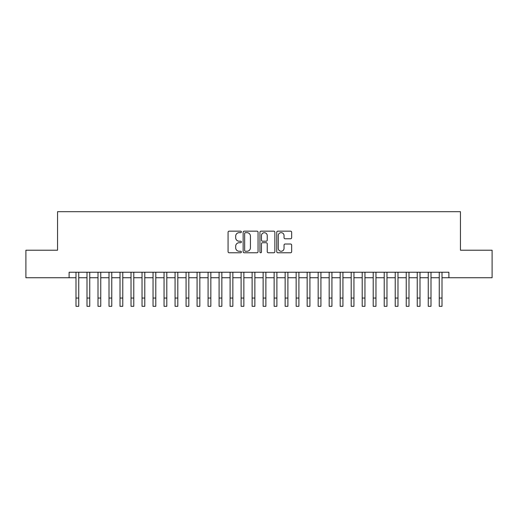 <?xml version="1.0" encoding="UTF-8"?>
<svg xmlns="http://www.w3.org/2000/svg" width="518" height="518" viewBox="0 0 518 518"><rect width="100%" height="100%" fill="white"/><g stroke="black" fill="none" stroke-linecap="round" stroke-linejoin="round"><path stroke-width="0.78" d="M241.388 231.915A0.758 0.758 0 0 0 240.63 231.157L229.15 231.157A1.081 1.081 0 0 0 228.069 232.239L228.069 251.69A1.081 1.081 0 0 0 229.15 252.771L240.63 252.771A0.758 0.758 0 0 0 241.388 252.013A0.758 0.758 0 0 0 240.63 251.256L239.148 251.256A3.458 3.458 0 0 1 235.69 247.798L235.69 246.179A3.458 3.458 0 0 1 239.148 242.722L240.63 242.722A0.758 0.758 0 0 0 241.388 241.964A0.758 0.758 0 0 0 240.63 241.207L239.148 241.207A3.458 3.458 0 0 1 235.69 237.749L235.69 236.13A3.458 3.458 0 0 1 239.148 232.673L240.63 232.673A0.758 0.758 0 0 0 241.388 231.915M290.579 238.779A1.081 1.081 0 0 0 291.66 237.697L291.66 232.239A1.081 1.081 0 0 0 290.579 231.157L277.829 231.157A1.081 1.081 0 0 0 276.748 232.239L276.748 251.69A1.081 1.081 0 0 0 277.829 252.771L290.579 252.771A1.081 1.081 0 0 0 291.66 251.69L291.66 245.098A1.081 1.081 0 0 0 290.579 244.017L285.12 244.017A1.081 1.081 0 0 0 284.039 245.098L284.039 248.368A2.888 2.888 0 0 1 281.151 251.256A2.888 2.888 0 0 1 278.263 248.368L278.263 235.56A2.888 2.888 0 0 1 281.151 232.673A2.888 2.888 0 0 1 284.039 235.56L284.039 237.697A1.081 1.081 0 0 0 285.12 238.779L290.579 238.779M69.108 277.739L25.9 277.739L25.9 250.22L57.55 250.22L57.55 211.694L460.45 211.694L460.45 250.22L492.1 250.22L492.1 277.739L448.892 277.739L448.892 272.235L69.108 272.235L69.108 277.739L75.991 277.739M258.055 232.239A1.081 1.081 0 0 0 256.973 231.157L244.224 231.157A1.081 1.081 0 0 0 243.143 232.239L243.143 251.69A1.081 1.081 0 0 0 244.224 252.771L256.973 252.771A1.081 1.081 0 0 0 258.055 251.69L258.055 232.239M261.027 231.157L273.776 231.157A1.081 1.081 0 0 1 274.857 232.239L274.857 251.69A1.081 1.081 0 0 1 273.776 252.771L268.318 252.771A1.081 1.081 0 0 1 267.236 251.69L267.236 243.803A1.081 1.081 0 0 0 266.161 242.722L262.542 242.722A1.081 1.081 0 0 0 261.46 243.803L261.46 252.013A0.758 0.758 0 0 1 260.703 252.771A0.758 0.758 0 0 1 259.945 252.013L259.945 232.239A1.081 1.081 0 0 1 261.027 231.157M78.742 277.739L86.998 277.739M89.75 277.739L98.006 277.739M100.757 277.739L109.013 277.739M111.765 277.739L120.021 277.739M122.772 277.739L131.028 277.739M133.78 277.739L142.036 277.739M144.787 277.739L153.043 277.739M155.795 277.739L164.051 277.739M166.809 277.739L175.065 277.739M177.816 277.739L186.072 277.739M188.824 277.739L197.08 277.739M199.831 277.739L208.087 277.739M210.839 277.739L219.095 277.739M221.846 277.739L230.102 277.739M232.854 277.739L241.11 277.739M243.861 277.739L252.117 277.739M254.869 277.739L263.131 277.739M265.883 277.739L274.139 277.739M276.89 277.739L285.146 277.739M287.898 277.739L296.154 277.739M298.905 277.739L307.161 277.739M309.913 277.739L318.169 277.739M320.92 277.739L329.176 277.739M331.928 277.739L340.184 277.739M342.935 277.739L351.191 277.739M353.949 277.739L362.205 277.739M364.957 277.739L373.213 277.739M375.964 277.739L384.22 277.739M386.972 277.739L395.228 277.739M397.979 277.739L406.235 277.739M408.987 277.739L417.243 277.739M419.994 277.739L428.25 277.739M431.002 277.739L439.258 277.739M442.009 277.739L448.892 277.739M245.415 232.673A0.758 0.758 0 0 0 244.658 233.43L244.658 250.498A0.758 0.758 0 0 0 245.415 251.256L246.976 251.256A3.458 3.458 0 0 0 250.434 247.798L250.434 236.13A3.458 3.458 0 0 0 246.976 232.673L245.415 232.673M267.236 235.619A2.888 2.888 0 0 0 264.348 232.724A2.888 2.888 0 0 0 261.46 235.619L261.46 240.125A1.081 1.081 0 0 0 262.542 241.207L266.161 241.207A1.081 1.081 0 0 0 267.236 240.125L267.236 235.619M75.991 298.051L78.742 298.051L78.742 306.306L75.991 306.306L75.991 272.235M78.742 298.051L78.742 272.235M86.998 306.306L89.75 306.306L86.998 306.306L86.998 272.235M89.75 306.306L89.75 272.235M98.006 306.306L100.757 306.306L98.006 306.306L98.006 272.235M100.757 306.306L100.757 272.235M109.013 306.306L111.765 306.306L109.013 306.306L109.013 272.235M111.765 306.306L111.765 272.235M120.021 306.306L122.772 306.306L120.021 306.306L120.021 272.235M122.772 306.306L122.772 272.235M131.028 306.306L133.78 306.306L131.028 306.306L131.028 272.235M133.78 306.306L133.78 272.235M142.036 306.306L144.787 306.306L142.036 306.306L142.036 272.235M144.787 306.306L144.787 272.235M153.043 306.306L155.795 306.306L153.043 306.306L153.043 272.235M155.795 306.306L155.795 272.235M164.051 306.306L166.809 306.306L164.051 306.306L164.051 272.235M166.809 306.306L166.809 272.235M175.065 306.306L177.816 306.306L175.065 306.306L175.065 272.235M177.816 306.306L177.816 272.235M186.072 306.306L188.824 306.306L186.072 306.306L186.072 272.235M188.824 306.306L188.824 272.235M197.08 306.306L199.831 306.306L197.08 306.306L197.08 272.235M199.831 306.306L199.831 272.235M208.087 306.306L210.839 306.306L208.087 306.306L208.087 272.235M210.839 306.306L210.839 272.235M219.095 306.306L221.846 306.306L219.095 306.306L219.095 272.235M221.846 306.306L221.846 272.235M230.102 306.306L232.854 306.306L230.102 306.306L230.102 272.235M232.854 306.306L232.854 272.235M241.11 306.306L243.861 306.306L241.11 306.306L241.11 272.235M243.861 306.306L243.861 272.235M252.117 306.306L254.869 306.306L252.117 306.306L252.117 272.235M254.869 306.306L254.869 272.235M263.131 306.306L265.883 306.306L263.131 306.306L263.131 272.235M265.883 306.306L265.883 272.235M274.139 306.306L276.89 306.306L274.139 306.306L274.139 272.235M276.89 306.306L276.89 272.235M285.146 306.306L287.898 306.306L285.146 306.306L285.146 272.235M287.898 306.306L287.898 272.235M296.154 306.306L298.905 306.306L296.154 306.306L296.154 272.235M298.905 306.306L298.905 272.235M307.161 306.306L309.913 306.306L307.161 306.306L307.161 272.235M309.913 306.306L309.913 272.235M318.169 306.306L320.92 306.306L318.169 306.306L318.169 272.235M320.92 306.306L320.92 272.235M329.176 306.306L331.928 306.306L329.176 306.306L329.176 272.235M331.928 306.306L331.928 272.235M340.184 306.306L342.935 306.306L340.184 306.306L340.184 272.235M342.935 306.306L342.935 272.235M351.191 306.306L353.949 306.306L351.191 306.306L351.191 272.235M353.949 306.306L353.949 272.235M362.205 306.306L364.957 306.306L362.205 306.306L362.205 272.235M364.957 306.306L364.957 272.235M373.213 306.306L375.964 306.306L373.213 306.306L373.213 272.235M375.964 306.306L375.964 272.235M384.22 306.306L386.972 306.306L384.22 306.306L384.22 272.235M386.972 306.306L386.972 272.235M395.228 306.306L397.979 306.306L395.228 306.306L395.228 272.235M397.979 306.306L397.979 272.235M406.235 306.306L408.987 306.306L406.235 306.306L406.235 272.235M408.987 306.306L408.987 272.235M417.243 306.306L419.994 306.306L417.243 306.306L417.243 272.235M419.994 306.306L419.994 272.235M428.25 306.306L431.002 306.306L428.25 306.306L428.25 272.235M431.002 306.306L431.002 272.235M439.258 306.306L442.009 306.306L439.258 306.306L439.258 272.235M442.009 306.306L442.009 272.235M86.998 298.051L89.75 298.051M98.006 298.051L100.757 298.051M109.013 298.051L111.765 298.051M120.021 298.051L122.772 298.051M131.028 298.051L133.78 298.051M142.036 298.051L144.787 298.051M153.043 298.051L155.795 298.051M164.051 298.051L166.809 298.051M175.065 298.051L177.816 298.051M186.072 298.051L188.824 298.051M197.08 298.051L199.831 298.051M208.087 298.051L210.839 298.051M219.095 298.051L221.846 298.051M230.102 298.051L232.854 298.051M241.11 298.051L243.861 298.051M252.117 298.051L254.869 298.051M263.131 298.051L265.883 298.051M274.139 298.051L276.89 298.051M285.146 298.051L287.898 298.051M296.154 298.051L298.905 298.051M307.161 298.051L309.913 298.051M318.169 298.051L320.92 298.051M329.176 298.051L331.928 298.051M340.184 298.051L342.935 298.051M351.191 298.051L353.949 298.051M362.205 298.051L364.957 298.051M373.213 298.051L375.964 298.051M384.22 298.051L386.972 298.051M395.228 298.051L397.979 298.051M406.235 298.051L408.987 298.051M417.243 298.051L419.994 298.051M428.25 298.051L431.002 298.051M439.258 298.051L442.009 298.051"/></g></svg>
